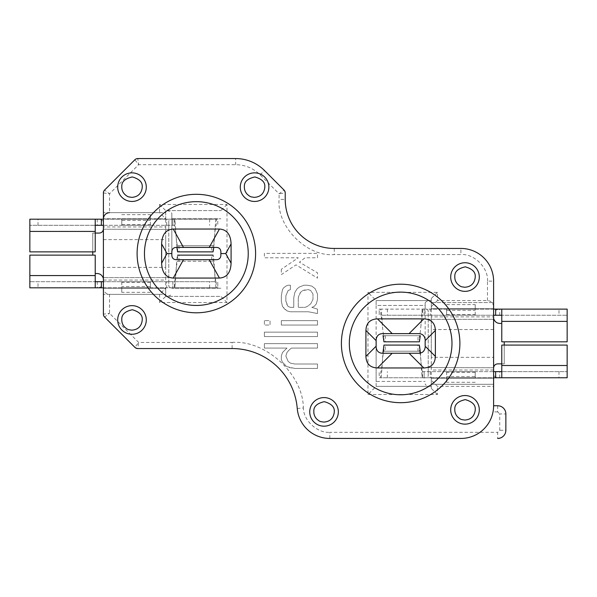 <?xml version="1.0" encoding="UTF-8"?>
<svg xmlns="http://www.w3.org/2000/svg" width="597" height="597" viewBox="0 0 597 597"><rect width="100%" height="100%" fill="white"/><g stroke="black" fill="none" stroke-linecap="round" stroke-linejoin="round"><path stroke-width="0.45" stroke-dasharray="2.98 2.24" d="M400.647 284.202A59.245 59.245 0 0 1 459.891 343.447A59.245 59.245 0 0 1 400.647 402.691A59.245 59.245 0 0 1 341.402 343.447A59.245 59.245 0 0 1 400.647 284.202M196.353 194.309A59.245 59.245 0 0 1 255.598 253.553A59.245 59.245 0 0 1 196.353 312.798A59.245 59.245 0 0 1 137.109 253.553A59.245 59.245 0 0 1 196.353 194.309M437.422 300.545L431.295 306.671L431.295 308.716L493.6 308.716L493.6 302.589L493.6 306.671C493.212 302.977 491.167 300.933 487.473 300.545L437.422 300.545L437.422 292.373L367.961 292.373L367.961 394.52L376.132 386.349L376.132 381.446L425.161 381.446L376.132 381.446L376.132 347.126A6.127 6.127 0 0 0 382.259 353.252L419.034 353.252A6.127 6.127 0 0 0 425.161 347.126L425.161 347.163M493.6 306.671L493.6 281.135A32.686 32.686 0 0 0 460.914 248.449L334.253 248.449L334.253 254.576C306.94 257.046 276.59 226.659 279.09 199.353L279.09 193.786L285.224 192.935L285.224 199.413A49.029 49.029 0 0 0 334.253 248.449A49.029 49.029 0 0 1 285.224 199.413L279.09 199.353M460.914 438.444A32.686 32.686 0 0 0 493.6 405.759L493.6 378.177L493.6 384.304L493.6 378.177L431.295 378.177L431.295 380.222L437.422 386.349L493.6 386.349M437.422 292.373L431.295 298.5L431.295 308.716L431.295 302.589L493.6 302.589L431.295 302.589L431.295 308.716L493.6 308.716L493.6 378.177L431.295 378.177L431.295 384.304L493.6 384.304L431.295 384.304L431.295 378.177L431.295 388.393L431.295 380.222M103.4 192.935L109.527 193.786L104.594 190.047L103.4 192.935L103.4 288.232C103.788 291.926 105.833 293.97 109.527 294.358L109.527 313.328L138.623 342.424L232.099 342.424L232.106 348.551A65.371 65.371 0 0 1 297.254 408.482A32.686 32.686 0 0 0 329.828 438.444A32.686 32.686 0 0 1 297.254 408.482A65.371 65.371 0 0 0 232.106 348.551L137.78 348.551L138.623 342.424L134.885 347.357L104.594 317.059L109.527 313.328L103.4 314.171L104.594 317.059M109.527 294.358L159.578 294.358L165.705 288.232L103.4 288.232L165.705 288.232L103.4 288.232L103.4 314.171M103.4 218.771L103.4 212.644L103.4 218.771L165.705 218.771L103.4 218.771L165.705 218.771L165.705 212.644L103.4 212.644L165.705 212.644L165.705 218.771L165.705 210.599L165.705 218.771L159.578 212.644L109.527 212.644L109.527 193.786L138.623 164.69L137.78 158.556L134.885 159.757L138.623 164.69L235.666 164.682C245.166 164.832 253.329 168.22 260.158 174.854L279.09 193.786L284.023 190.047L264.501 170.526A40.857 40.857 0 0 0 235.606 158.556L137.78 158.556M104.594 190.047L134.885 159.757M493.6 405.759L497.689 405.759A8.171 8.171 -122.3 0 1 505.86 413.93L499.734 413.93L499.734 430.273L497.689 432.318L497.689 438.444A8.171 8.171 0 0 0 505.86 430.273L505.86 413.93M493.6 329.551L431.295 329.551L431.295 316.888L493.6 316.888M493.6 370.006L431.295 370.006L431.295 357.342L493.6 357.342M103.4 280.053L165.705 280.053L165.705 267.396L103.4 267.396M103.4 239.606L165.705 239.606L165.705 226.95L103.4 226.95M289.247 349.849L291.508 348.073L317.5 348.073L317.5 343.648L264.381 343.648L264.381 348.073L286.985 348.073L282.463 352.506L281.336 356.043L281.336 359.588L282.463 362.237L286.985 366.67L294.896 368.439L317.5 368.439L317.5 364.013L294.896 364.013L290.373 363.125L288.112 361.357L285.859 356.043L286.985 352.506L289.247 349.849L286.985 352.506L285.859 356.043L288.112 361.357L290.373 363.125L294.896 364.013L317.5 364.013L317.5 368.439L294.896 368.439L289.247 367.551L286.985 366.67L284.724 364.894L282.463 362.237L281.336 359.588L281.336 356.043L282.463 352.506L286.985 348.073L264.381 348.073L264.381 343.648L317.5 343.648L317.5 348.073L291.508 348.073L289.247 349.849M264.381 332.141L264.381 336.566L317.5 336.566L317.5 332.141L264.381 332.141L317.5 332.141L317.5 336.566L264.381 336.566L264.381 332.141M264.381 320.634L264.381 325.059L270.031 325.059L270.031 320.634L264.381 320.634L270.031 320.634L270.031 325.059L264.381 325.059L264.381 320.634M281.336 320.634L281.336 325.059L317.5 325.059L317.5 320.634L281.336 320.634L317.5 320.634L317.5 325.059L281.336 325.059L281.336 320.634M308.455 311.776L317.5 313.552L317.5 309.127L311.85 307.351L314.112 306.47L316.373 303.813L317.5 299.388L317.5 294.075L315.238 288.761L311.85 286.105L307.328 285.224L303.94 285.224L299.418 286.993L297.157 288.761L294.896 292.306L293.769 297.612L293.769 307.351L290.373 307.351L288.112 306.47L285.859 301.157L285.859 295.843L288.112 290.53L290.373 289.649L290.373 285.224L288.112 285.224L285.859 286.105L283.597 287.873L282.463 289.649L281.336 295.843L281.336 301.157L282.463 306.47L286.985 310.895L290.373 311.776L308.455 311.776L290.373 311.776L286.985 310.895L284.724 309.127L282.463 306.47L281.336 301.157L281.336 295.843L282.463 289.649L283.597 287.873L285.859 286.105L288.112 285.224L290.373 285.224L290.373 289.649L288.112 290.53L285.859 295.843L285.859 301.157L286.985 304.694L288.112 306.47L290.373 307.351L293.769 307.351L293.769 297.612L294.896 292.306L297.157 288.761L299.418 286.993L303.94 285.224L307.328 285.224L311.85 286.105L315.238 288.761L317.5 294.075L317.5 299.388L316.373 303.813L314.112 306.47L311.85 307.351L317.5 309.127L317.5 313.552L308.455 311.776M281.336 269.284L281.336 274.598L296.03 264.859L317.5 278.135L317.5 272.829L299.418 262.202L305.067 257.777L317.5 257.777L317.5 253.352L264.381 253.352L264.381 257.777L298.284 257.777L281.336 269.284L298.284 257.777L264.381 257.777L264.381 253.352L317.5 253.352L317.5 257.777L305.067 257.777L299.418 262.202L317.5 272.829L317.5 278.135L296.03 264.859L281.336 274.598L281.336 269.284M159.578 294.358L159.578 302.53L226.994 302.53L226.994 204.472L159.578 204.472L159.578 212.644M367.961 394.52L437.422 394.52L437.422 386.349M497.689 405.759L497.689 411.885L499.734 413.93M431.295 357.342L431.295 329.551M493.6 308.716L431.295 308.716L431.295 378.177L493.6 378.177M165.705 267.396L165.705 239.606M159.578 302.53L165.705 296.403L165.705 288.232L165.705 294.358L103.4 294.358L165.705 294.358L165.705 218.771M437.422 394.52L431.295 388.393M376.132 386.349L431.295 386.349L376.132 386.349L376.132 300.545L431.295 300.545L376.132 300.545L367.961 292.373M431.295 306.671L431.295 298.5M159.578 204.472L165.705 210.599L220.868 210.599L165.705 210.599C169.406 210.793 171.443 211.816 171.839 213.666L171.839 255.598A4.089 4.089 0 0 0 175.921 259.68L216.778 259.68A4.089 4.089 0 0 0 220.868 255.598L220.868 251.509A4.089 4.089 0 0 0 216.778 247.427L175.921 247.427A4.089 4.089 0 0 0 171.839 251.509L171.839 213.666M226.994 204.472L220.868 210.599M226.994 302.53L220.868 296.403L165.705 296.403L220.868 296.403M165.705 288.232L165.705 296.403C169.406 296.209 171.443 295.187 171.839 293.336M425.161 339.73L425.161 302.992L425.161 305.448L376.132 305.448L376.132 300.545M425.161 340.648L425.161 346.193M425.161 339.768L425.161 305.448L376.132 305.448L376.132 339.768A6.127 6.127 0 0 1 382.259 333.641L419.034 333.641A6.127 6.127 0 0 1 425.161 339.768M298.284 297.612L298.284 307.351L305.067 307.351L307.328 306.47L310.716 303.813L312.977 299.388L312.977 294.075L310.716 290.53L308.455 289.649L302.806 290.53L300.545 292.306L299.418 294.075L298.284 297.612L300.545 292.306L302.806 290.53L306.201 289.649L308.455 289.649L310.716 290.53L312.977 294.075L312.977 299.388L310.716 303.813L307.328 306.47L305.067 307.351L298.284 307.351L298.284 297.612M431.295 386.349C427.594 386.192 425.557 385.371 425.161 383.893M425.161 302.992C425.557 301.515 427.594 300.701 431.295 300.545M171.839 218.771L220.868 218.771L171.839 218.771M220.868 288.232L171.839 288.232L220.868 288.232M501.778 309.127L501.778 315.253L567.15 315.253L493.6 315.253L493.943 319.313L428.228 319.335L428.228 367.551L428.228 311.164C427.952 309.35 425.907 308.664 422.101 309.127L379.199 309.127L379.199 315.253L379.199 309.127L380.782 309.127L380.782 315.253L493.6 315.253L380.782 315.253C381.311 315.858 381.841 319.261 382.371 325.469C382.901 331.663 383.431 335.074 383.961 335.686L419.378 335.686C419.907 335.081 420.437 331.671 420.967 325.469C421.497 319.268 422.027 315.865 422.564 315.253L422.564 309.127L430.273 309.127L430.273 315.253M475.219 315.253L446.616 315.253L475.219 315.253L475.219 304.604L475.219 309.127L446.616 309.127L446.616 315.253L446.616 309.127L475.219 309.127M446.616 315.253L446.616 310.358L475.219 310.358M567.15 321.38L567.15 341.812L501.778 341.812L501.778 321.38L567.15 321.38L567.15 309.127L558.979 309.127L558.979 315.253M501.778 315.253L501.778 321.38M493.6 309.127L430.273 309.127M424.146 315.253L424.146 309.127L424.146 315.253M501.778 323.425L499.734 323.425C496.92 323.275 494.988 321.91 493.943 319.313L428.228 319.335L428.228 311.164M504.234 345.081L504.234 363.872L497.689 363.872C495.309 364.066 493.95 365.364 493.607 367.759L428.228 367.551L428.228 375.722L428.228 367.551L493.607 367.759L493.6 371.64L422.101 371.64L422.101 377.767C425.959 378.207 427.997 377.528 428.228 375.722M493.6 315.253L493.6 317.298M498.488 309.127L493.6 311.164M499.734 315.253L499.734 309.127L558.979 309.127M499.734 309.127L422.101 309.127L422.101 315.253M382.371 325.469C381.841 315.544 381.311 310.097 380.782 309.127L422.564 309.127C422.027 310.097 421.497 315.544 420.967 325.469M446.616 310.358L446.616 309.127M418.012 335.686L419.378 335.686L419.378 341.812L418.012 341.812L418.012 335.686L383.961 335.686L383.961 341.812L418.012 341.812M501.778 363.872L504.234 363.872L504.234 341.812M446.616 304.604L475.219 304.604M385.326 335.686L385.326 341.812M430.273 371.64L430.273 377.767L424.146 377.767L424.146 371.64L424.146 377.767L422.564 377.767L422.564 371.64L493.6 371.64L493.6 375.722L493.6 371.64L567.15 371.64L501.778 371.64L501.778 377.767M446.616 371.64L475.219 371.64L446.616 371.64L446.616 382.289L446.616 377.767L475.219 377.767L475.219 371.64L475.219 377.767L446.616 377.767M420.422 353.088L420.967 361.424C421.497 367.618 422.027 371.028 422.564 371.64L422.101 371.64M493.6 375.722L497.323 377.767M558.979 371.64L558.979 377.767L379.199 377.767L379.199 371.64L379.199 377.767L380.782 377.767L380.782 371.64C381.311 371.028 381.841 367.618 382.371 361.424C381.841 371.341 381.311 376.789 380.782 377.767L422.564 377.767C422.027 376.789 421.497 371.341 420.967 361.424C420.437 355.23 419.907 351.82 419.378 351.208L383.961 351.208C383.431 351.82 382.901 355.23 382.371 361.424L382.901 353.252M475.219 371.64L475.219 376.528L446.616 376.528M430.273 377.767L493.6 377.767M501.778 365.506L501.778 345.081L567.15 345.081L567.15 365.506L501.778 365.506L501.778 371.64M567.15 377.767L567.15 365.506M475.219 376.528L475.219 377.767M385.326 351.208L383.961 351.208L383.961 345.081L385.326 345.081L385.326 351.208L419.378 351.208L419.378 345.081L385.326 345.081M475.219 382.289L446.616 382.289M418.012 351.208L418.012 345.081M95.221 287.821L95.221 281.694L29.85 281.694L103.4 281.694L103.057 277.635L168.772 277.605L168.772 229.397L168.772 285.776C169.048 287.597 171.093 288.276 174.899 287.821L217.801 287.821L217.801 281.694L217.801 287.821L216.218 287.821L216.218 281.694L103.4 281.694L216.218 281.694C215.689 281.09 215.159 277.687 214.629 271.478C214.099 265.277 213.569 261.874 213.039 261.262L177.622 261.262C177.093 261.867 176.563 265.277 176.033 271.478C175.503 277.68 174.973 281.083 174.436 281.694L174.436 287.821L166.727 287.821L166.727 281.694M211.674 261.262L177.622 261.262L177.622 255.135C177.093 256.106 176.563 261.553 176.033 271.478C175.503 281.396 174.973 286.844 174.436 287.821L216.218 287.821C215.689 286.844 215.159 281.396 214.629 271.478C214.099 261.553 213.569 256.106 213.039 255.135L213.039 261.262L211.674 261.262L211.674 255.135L213.039 255.135M121.781 281.694L150.384 281.694L121.781 281.694L121.781 292.343L121.781 287.821L150.384 287.821L150.384 281.694L150.384 287.821L121.781 287.821M150.384 281.694L150.384 286.582L121.781 286.582M29.85 275.568L29.85 255.135L95.221 255.135L95.221 275.568L29.85 275.568L29.85 287.821L38.021 287.821L38.021 281.694M95.221 281.694L95.221 275.568M103.4 287.821L166.727 287.821M172.854 281.694L172.854 287.821L172.854 281.694M95.221 273.523L97.266 273.523C100.08 273.672 102.012 275.038 103.057 277.635L168.772 277.605L168.772 285.776M92.766 251.867L92.766 233.069L99.311 233.069C101.691 232.875 103.05 231.584 103.393 229.188L168.772 229.397L168.772 221.226L168.772 229.397L103.393 229.188L103.4 225.308L174.899 225.308L174.899 219.181C171.04 218.733 169.003 219.42 168.772 221.226M103.4 281.694L103.4 279.65M98.512 287.821L103.4 285.776M97.266 281.694L97.266 287.821L38.021 287.821M97.266 287.821L174.899 287.821L174.899 281.694M150.384 286.582L150.384 287.821M95.221 233.069L92.766 233.069L92.766 255.135M150.384 292.343L121.781 292.343M178.988 261.262L178.988 255.135L177.622 255.135M211.674 255.135L178.988 255.135M166.727 225.308L166.727 219.181L172.854 219.181L172.854 225.308L172.854 219.181L174.436 219.181L174.436 225.308L103.4 225.308L103.4 221.226L103.4 225.308L29.85 225.308L95.221 225.308L95.221 219.181M150.384 225.308L121.781 225.308L150.384 225.308L150.384 214.659L150.384 219.181L121.781 219.181L121.781 225.308L121.781 219.181L150.384 219.181M176.861 247.427L176.033 235.524C175.503 229.323 174.973 225.92 174.436 225.308L174.899 225.308M103.4 221.226L99.677 219.181M38.021 225.308L38.021 219.181L217.801 219.181L217.801 225.308L217.801 219.181L216.218 219.181L216.218 225.308C215.689 225.92 215.159 229.323 214.629 235.524C215.159 225.606 215.689 220.159 216.218 219.181L174.436 219.181C174.973 220.159 175.503 225.606 176.033 235.524C176.563 241.718 177.093 245.128 177.622 245.74L213.039 245.74C213.569 245.128 214.099 241.718 214.629 235.524L213.801 247.427M121.781 225.308L121.781 220.42L150.384 220.42M166.727 219.181L103.4 219.181M95.221 231.435L95.221 251.867L29.85 251.867L29.85 231.435L95.221 231.435L95.221 225.308M29.85 219.181L29.85 231.435M121.781 220.42L121.781 219.181M211.674 245.74L213.039 245.74L213.039 251.867L211.674 251.867L211.674 245.74L177.622 245.74L177.622 251.867L211.674 251.867M121.781 214.659L150.384 214.659M178.988 245.74L178.988 251.867M487.473 300.545L487.473 281.135L493.6 281.135A32.686 32.686 0 0 0 460.914 248.449L460.914 254.576L334.253 254.576M487.473 281.135C488.659 267.993 474.055 253.389 460.914 254.576M497.689 411.885L493.6 411.885M329.828 438.444L329.828 432.318L497.689 432.318M497.689 438.444A8.171 8.171 0 0 0 505.86 430.273L499.734 430.273M297.254 408.482L303.358 407.967C303.425 420.475 317.358 433.288 329.828 432.318M232.099 342.424C265.658 339.797 303.179 374.304 303.358 407.967M134.885 347.357L137.78 348.551M260.158 174.854L264.501 170.526A40.857 40.857 0 0 0 235.606 158.556L235.666 164.682M285.224 192.935L284.023 190.047M446.616 314.515L475.219 314.515M387.371 309.127L387.371 315.253M446.616 308.753L475.219 308.753M499.734 377.767L499.734 371.64M475.219 372.379L446.616 372.379M387.371 377.767L387.371 371.64M475.219 378.14L446.616 378.14M150.384 282.433L121.781 282.433M209.629 287.821L209.629 281.694M150.384 288.194L121.781 288.194M97.266 219.181L97.266 225.308M121.781 224.569L150.384 224.569M209.629 219.181L209.629 225.308M121.781 218.808L150.384 218.808"/><path stroke-width="0.9" d="M244.36 187.16L244.382 186.57C244.113 181.786 247.613 178.585 254.867 176.951C262.023 178.996 265.329 182.398 264.792 187.16L264.777 187.742C263.859 193.764 260.367 196.973 254.285 197.368C250.777 196.734 250.695 197.286 247.248 194.279C245.337 192.249 244.374 189.876 244.36 187.16M268.851 187.98A14.298 14.298 0 0 1 253.755 201.435A14.298 14.298 0 0 1 240.3 186.339A14.298 14.298 0 0 1 255.397 172.884A14.298 14.298 0 0 1 268.851 187.98M121.781 187.16L121.803 186.57C121.534 181.786 125.034 178.585 132.295 176.951C139.444 178.996 142.75 182.398 142.213 187.16L142.198 187.742C141.288 193.764 137.788 196.973 131.706 197.368C128.198 196.734 128.124 197.286 124.676 194.279C122.758 192.249 121.795 189.876 121.781 187.16M146.272 187.98A14.298 14.298 0 0 1 131.176 201.435A14.298 14.298 0 0 1 117.721 186.339A14.298 14.298 0 0 1 132.818 172.884A14.298 14.298 0 0 1 146.272 187.98M121.781 319.955L121.803 319.365C121.534 314.582 125.034 311.373 132.295 309.739C139.444 311.791 142.75 315.194 142.213 319.955L142.198 320.537C141.288 326.559 137.788 329.768 131.706 330.163C128.198 329.529 128.124 330.081 124.676 327.066C122.758 325.044 121.795 322.671 121.781 319.955M146.272 320.776A14.298 14.298 0 0 1 131.176 334.23A14.298 14.298 0 0 1 117.721 319.126A14.298 14.298 0 0 1 132.818 305.671A14.298 14.298 0 0 1 146.272 320.776M313.821 411.885L313.835 411.296C313.574 406.512 317.074 403.311 324.328 401.677C331.484 403.721 334.79 407.124 334.253 411.885L334.238 412.475C333.32 418.49 329.828 421.698 323.746 422.094C320.238 421.46 320.156 422.012 316.708 419.004C314.798 416.975 313.835 414.602 313.821 411.885M338.312 412.706A14.298 14.298 0 0 1 323.216 426.161A14.298 14.298 0 0 1 309.761 411.064A14.298 14.298 0 0 1 324.858 397.609A14.298 14.298 0 0 1 338.312 412.706M454.787 409.841L454.802 409.258C454.541 404.475 458.033 401.266 465.294 399.632C472.451 401.677 475.757 405.079 475.219 409.841L475.197 410.43C474.287 416.445 470.794 419.654 464.705 420.049C461.205 419.415 461.123 419.967 457.675 416.96C455.765 414.937 454.802 412.564 454.787 409.841M479.279 410.661A14.298 14.298 0 0 1 464.182 424.116A14.298 14.298 0 0 1 450.728 409.02A14.298 14.298 0 0 1 465.824 395.565A14.298 14.298 0 0 1 479.279 410.661M454.787 277.045L454.802 276.463C454.541 271.68 458.033 268.471 465.294 266.837C472.451 268.889 475.757 272.292 475.219 277.045L475.197 277.635C474.287 283.657 470.794 286.866 464.705 287.261C461.205 286.627 461.123 287.172 457.675 284.165C455.765 282.142 454.802 279.769 454.787 277.045M479.279 277.874A14.298 14.298 0 0 1 464.182 291.329A14.298 14.298 0 0 1 450.728 276.224A14.298 14.298 0 0 1 465.824 262.77A14.298 14.298 0 0 1 479.279 277.874M400.647 284.202A59.245 59.245 0 0 1 459.891 343.447A59.245 59.245 0 0 1 400.647 402.691A59.245 59.245 0 0 1 341.402 343.447A59.245 59.245 0 0 1 400.647 284.202M196.353 194.309A59.245 59.245 0 0 1 255.598 253.553A59.245 59.245 0 0 1 196.353 312.798A59.245 59.245 0 0 1 137.109 253.553A59.245 59.245 0 0 1 196.353 194.309M400.647 292.12A51.327 51.327 0 0 1 451.974 343.447A51.327 51.327 0 0 1 400.647 394.774A51.327 51.327 0 0 1 349.32 343.447A51.327 51.327 0 0 1 400.647 292.12M196.353 201.667A51.894 51.894 0 0 1 248.24 253.553A51.894 51.894 0 0 1 196.353 305.448A51.894 51.894 0 0 1 144.459 253.553A51.894 51.894 0 0 1 196.353 201.667M423.825 367.961C431.213 367.648 435.064 363.797 435.377 356.402L435.377 330.432C435.064 323.044 431.213 319.186 423.825 318.873L377.476 318.873C370.08 319.186 366.23 323.044 365.916 330.432L365.916 356.402C366.23 363.797 370.08 367.648 377.476 367.961L423.825 367.961L409.109 353.252L419.034 353.252C422.654 352.984 424.698 350.939 425.161 347.126L425.161 347.163M285.224 199.413L285.224 192.935A4.089 4.089 0 0 0 284.023 190.047L264.501 170.526A40.857 40.857 0 0 0 235.606 158.556L137.78 158.556A4.089 4.089 0 0 0 134.885 159.757L104.594 190.047A4.089 4.089 0 0 0 103.4 192.935L103.4 314.171A4.089 4.089 0 0 0 104.594 317.059L134.885 347.357A4.089 4.089 0 0 0 137.78 348.551L232.106 348.551A65.371 65.371 0 0 1 297.254 408.482A32.686 32.686 0 0 0 329.828 438.444L460.914 438.444A32.686 32.686 0 0 0 493.6 405.759L493.6 281.135A32.686 32.686 0 0 0 460.914 248.449L334.253 248.449A49.029 49.029 0 0 1 285.224 199.413M329.828 438.444L460.914 438.444M493.6 405.759L497.689 405.759A8.171 8.171 0 0 1 505.86 413.93L505.86 430.273A8.171 8.171 0 0 1 497.689 438.444M103.4 218.771C103.788 215.077 105.833 213.032 109.527 212.644M219.442 229.039L173.257 229.039C165.891 229.539 162.011 234.494 161.623 243.897L161.623 263.217C162.011 272.62 165.891 277.568 173.257 278.068L219.442 278.068C226.808 277.568 230.688 272.62 231.084 263.217L231.084 243.897C230.688 234.494 226.808 229.539 219.442 229.039L209.226 247.427L175.921 247.427C173.496 247.628 172.13 248.994 171.839 251.509L171.839 253.553L166.988 253.553L161.623 243.897M409.109 353.252L392.184 353.252L377.476 367.961M377.476 318.873L392.236 333.641L382.259 333.641C378.64 333.902 376.595 335.947 376.132 339.768L376.132 347.126C376.595 350.939 378.632 352.976 382.259 353.252L392.184 353.252M392.236 333.641L409.057 333.641L423.825 318.873M425.161 339.73L425.161 339.768C424.706 335.954 422.661 333.91 419.034 333.641L409.057 333.641M435.377 330.432L425.161 340.648L425.161 346.193L435.377 356.402M231.084 243.897L225.718 253.553L220.868 253.553L220.868 255.598C220.569 258.113 219.211 259.479 216.778 259.68L183.473 259.68L173.257 278.068M209.226 247.427L216.778 247.427C219.211 247.636 220.577 249.001 220.868 251.509L220.868 253.553M171.839 253.553L171.839 255.598C172.13 258.113 173.488 259.471 175.921 259.68L183.473 259.68M383.05 335.618L383.961 341.812L419.378 341.812L420.281 335.686M493.6 315.253L501.778 315.253M567.15 321.38L567.15 309.127L501.778 309.127L501.778 341.812L567.15 341.812L567.15 321.38L501.778 321.38M495.644 315.253L495.644 309.127L501.778 309.127M495.644 309.127L493.6 309.127M493.6 317.298L493.6 319.313M499.734 309.127L498.488 309.127M493.935 319.283L493.943 319.313C495.032 321.873 496.958 323.246 499.734 323.425L501.778 323.425M504.234 341.812L504.234 345.081M501.778 363.872L497.689 363.872C495.301 364.095 493.943 365.386 493.607 367.759L493.607 371.64L501.778 371.64M497.323 377.767L499.734 377.767M493.6 377.767L495.644 377.767L495.644 371.64M558.979 377.767L567.15 377.767L567.15 345.081L501.778 345.081L501.778 377.767L495.644 377.767M567.15 377.767L501.778 377.767M420.422 353.088L419.378 345.081L383.961 345.081L382.901 353.252M213.039 255.135L177.622 255.135M103.4 281.694L95.221 281.694M29.85 275.568L29.85 287.821L95.221 287.821L95.221 255.135L29.85 255.135L29.85 275.568L95.221 275.568M101.356 281.694L101.356 287.821L95.221 287.821M101.356 287.821L103.4 287.821M103.4 279.65L103.4 277.627M97.266 287.821L98.512 287.821M103.065 277.657L103.057 277.635C101.968 275.068 100.042 273.702 97.266 273.523L95.221 273.523M92.766 255.135L92.766 251.867M95.221 233.069L99.311 233.069C101.699 232.852 103.057 231.561 103.393 229.188L103.393 225.308L95.221 225.308M99.677 219.181L97.266 219.181M103.4 219.181L101.356 219.181L101.356 225.308M38.021 219.181L29.85 219.181L29.85 251.867L95.221 251.867L95.221 219.181L101.356 219.181M29.85 219.181L95.221 219.181M176.861 247.427L177.622 251.867L213.039 251.867L213.801 247.427M365.916 356.402L376.132 346.193M376.132 340.648L365.916 330.432M173.257 229.039L183.473 247.427M225.718 253.553L231.084 263.217M219.442 278.068L209.226 259.68M161.623 263.217L166.988 253.553M567.15 365.506L501.778 365.506M29.85 231.435L95.221 231.435"/></g></svg>
